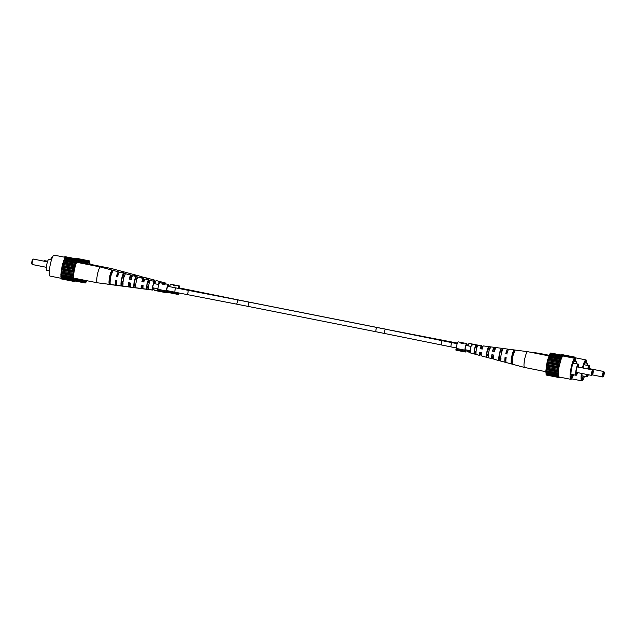 <?xml version="1.0" encoding="UTF-8"?>
<svg xmlns="http://www.w3.org/2000/svg" width="636" height="636" viewBox="0 0 636 636"><rect width="100%" height="100%" fill="white"/><g stroke="black" fill="none" stroke-linecap="round" stroke-linejoin="round"><path stroke-width="0.95" d="M604.105 374.365A2.218 0.413 101.2 0 0 604.2 372.187A2.218 0.413 101.2 0 0 603.294 374.254A2.218 0.413 101.2 0 0 603.349 376.464A2.218 0.413 101.2 0 0 604.105 374.365M603.349 376.464L602.729 376.894A2.775 0.517 -78.8 0 1 602.626 376.925A2.775 0.517 -78.8 0 1 602.658 374.135A2.775 0.517 -78.8 0 1 603.707 371.488A2.775 0.517 -78.8 0 1 603.787 371.551L604.2 372.187M588.197 368.411A2.775 0.517 101.2 0 0 588.173 368.411L603.707 371.488M587.084 374.493A4.428 0.819 101.2 0 0 587.322 375.55A4.428 0.819 101.2 0 0 588.117 374.691M587.139 375.089A4.11 0.763 101.2 0 0 587.481 374.564M589.636 368.697A5.684 1.057 101.2 0 0 589.302 365.66A5.684 1.057 101.2 0 0 587.648 368.944M587.354 365.271L587.728 363.355L587.322 363.299L586.925 365.31A5.684 1.057 -78.8 0 1 587.163 365.239L589.302 365.66M586.925 365.31L584.126 364.754M586.758 363.164A10.677 1.98 101.2 0 0 585.995 359.912A10.677 1.98 101.2 0 0 582.433 367.91M585.995 359.912L574.228 357.583A10.677 1.98 101.2 0 0 573.449 358.068M588.825 368.53A4.11 0.763 101.2 0 0 588.69 367.266M587.728 363.355L584.969 362.814M587.322 363.299L584.969 362.83M573.251 358.028L574.046 356.979L574.602 357.655M561.501 355.103L561.747 354.546L574.046 356.979M562.272 354.65L574.586 357.058M573.37 357.663L563.591 355.723M563.583 355.588L573.775 357.607M581.415 373.364A10.677 1.98 101.2 0 0 581.837 380.861A10.677 1.98 101.2 0 0 584.452 376.289M585.796 362.973L586.177 361.057L585.343 360.938L584.842 363.474A7.354 1.359 101.2 0 0 583.053 368.037M582.067 373.491A7.354 1.359 101.2 0 0 582.155 377.188L581.654 379.724L582.489 379.835L582.989 377.307A7.354 1.359 101.2 0 0 583.657 376.138M582.131 377.14L582.989 377.307M581.662 379.676L582.489 379.835M586.702 374.413A5.684 1.057 101.2 0 0 587.084 376.814A5.684 1.057 101.2 0 0 588.356 374.739M589.429 368.657A4.428 0.819 101.2 0 0 589.031 366.908A4.428 0.819 101.2 0 0 587.974 369.007M538 353.727A8.045 1.495 -78.8 0 1 538.676 353.219L538.676 353.219A8.045 1.495 -78.8 0 1 538.692 353.226L549.25 355.317M483.312 346.024L483.145 346A4.325 0.803 101.2 0 0 483.145 346A4.325 0.803 101.2 0 0 481.921 348.456M481.174 352.893A4.325 0.803 101.2 0 0 481.206 353.902M43.614 261.102A2.218 0.413 -78.8 0 1 43.653 261.078L44.274 260.641A2.775 0.517 101.2 0 0 43.932 261.165M47.644 261.261L44.377 260.609A2.775 0.517 101.2 0 0 44.274 260.641M84.675 280.269A9.707 1.797 101.2 0 0 85.144 281.398A9.707 1.797 101.2 0 0 86.258 280.587M64.387 257.159A10.677 1.98 -78.8 0 1 65.166 256.674L76.519 258.924M90.034 264.29L89.589 260.919L89.135 261.293L89.048 260.84L76.749 258.407L76.503 258.971M77.29 258.478L89.589 260.919M89.708 264.226A9.707 1.797 101.2 0 0 88.913 262.398A9.707 1.797 101.2 0 0 87.45 264.425M84.198 280.174L84.715 282.917L85.932 282.32L86.75 280.683M89.048 260.84L87.156 264.361M75.811 278.918L84.151 280.571M75.104 280.261L84.334 282.09M84.389 281.255L75.461 279.49M84.318 280.691L75.787 278.997M74.499 280.897L84.715 282.917M84.699 282.257L75.072 280.349M84.731 282.893L85.256 282.996M78.594 259.583L88.372 261.523M88.778 261.468L78.586 259.448M78.928 261.189L87.617 262.906M87.816 262.851L78.912 261.086M88.102 262.326L78.944 260.514M87.363 263.845L79.087 262.199M111.491 268.551A8.045 1.495 101.2 0 0 111.459 268.535A8.045 1.495 101.2 0 0 111.443 268.535A8.045 1.495 101.2 0 0 111.427 268.527A8.045 1.495 101.2 0 0 110.386 269.664M164.915 283.736A4.325 0.803 -78.8 0 1 165.519 283.044A4.325 0.803 -78.8 0 1 165.535 283.044A4.325 0.803 -78.8 0 1 165.829 283.918M157.561 290.716L154.373 290.302A4.961 0.922 101.2 0 0 154.381 290.302A4.961 0.922 101.2 0 1 154.039 288.044M152.481 290.056L141.645 288.649A5.811 1.081 101.2 0 1 141.462 288.513L141.478 288.521A5.088 0.946 -78.8 0 1 141.232 285.198L143.124 285.572A4.961 0.922 101.2 0 0 143.37 288.768L152.855 290A4.325 0.803 -78.8 0 1 152.847 290A4.325 0.803 -78.8 0 1 152.886 285.636A4.325 0.803 -78.8 0 1 154.516 281.502A4.325 0.803 -78.8 0 1 154.532 281.51A4.325 0.803 -78.8 0 1 154.786 283.743M139.976 288.323A5.939 1.105 -78.8 0 1 139.753 288.402A5.939 1.105 -78.8 0 1 139.745 288.402A5.939 1.105 -78.8 0 1 139.562 288.267M139.753 288.402L128.106 286.884A6.718 1.248 101.2 0 0 128.106 286.884L128.106 286.884A6.718 1.248 101.2 0 1 127.908 286.757M127.264 286.669A6.789 1.256 -78.8 0 1 127.017 286.749L127.017 286.749A6.789 1.256 -78.8 0 1 126.818 286.613M108.112 284.181A8.045 1.495 101.2 0 0 108.311 284.316A8.045 1.495 101.2 0 0 108.335 284.316L108.335 284.316A8.045 1.495 101.2 0 0 108.327 284.316L106.745 284.006M128.655 274.569A6.789 1.256 -78.8 0 1 129.633 273.416A6.789 1.256 -78.8 0 1 129.665 273.424A6.789 1.256 -78.8 0 1 130.062 274.219M130.746 273.711A6.718 1.248 101.2 0 0 130.714 273.703A6.718 1.248 101.2 0 0 130.69 273.695A6.718 1.248 101.2 0 0 129.72 274.847M141.113 277.908A5.939 1.105 -78.8 0 1 142.035 276.74A5.939 1.105 -78.8 0 1 142.059 276.747A5.939 1.105 -78.8 0 1 142.472 278.274M143.927 277.248A5.811 1.081 101.2 0 0 143.903 277.24A5.811 1.081 101.2 0 0 143.879 277.24A5.811 1.081 101.2 0 0 142.965 278.401M153.57 281.247A5.088 0.946 -78.8 0 1 154.437 280.071A5.088 0.946 -78.8 0 1 154.461 280.071A5.088 0.946 -78.8 0 1 154.794 282.098M156.329 280.579A4.961 0.922 101.2 0 0 156.305 280.571A4.961 0.922 101.2 0 0 156.281 280.563A4.961 0.922 101.2 0 0 154.834 283.521M123.36 273.146A7.155 1.328 -78.8 0 1 123.98 272.176L122.923 271.89A7.227 1.344 101.2 0 0 122.303 272.86M135.81 276.485A6.304 1.169 -78.8 0 1 136.374 275.539L134.53 275.038A6.432 1.193 101.2 0 0 133.958 275.984M148.268 279.824A5.454 1.01 -78.8 0 1 148.768 278.91L146.924 278.409A5.581 1.034 101.2 0 0 146.407 279.331M160.829 282.925A4.595 0.851 -78.8 0 1 161.162 282.297L159.318 281.788A4.722 0.875 101.2 0 0 158.292 284.435M157.569 288.744A4.722 0.875 101.2 0 0 157.593 290.159M159.461 283.02L159.095 282.925A3.681 0.684 101.2 0 0 158.499 284.475M157.823 288.8A3.681 0.684 101.2 0 0 157.855 289.221L157.752 289.762M122.923 271.89L122.716 272.971M134.53 275.038L134.323 276.088M146.924 278.409L146.725 279.411M159.318 281.788L159.095 282.925M465.926 349.872A3.053 0.564 -78.8 0 1 465.767 350.229L465.17 350.11M464.495 351.859L464.503 351.064L455.948 349.371L455.94 350.166L464.495 351.859L465.17 350.15A3.053 0.564 -78.8 0 1 465.592 346.747A3.053 0.564 -78.8 0 1 466.554 344.656A3.053 0.564 -78.8 0 1 466.562 344.656A3.053 0.564 -78.8 0 1 466.776 345.587M464.503 351.064L464.868 350.142A4.158 0.771 -78.8 0 1 465.616 345.801A4.158 0.771 -78.8 0 1 466.768 343.567A4.158 0.771 -78.8 0 1 466.776 343.567A4.158 0.771 -78.8 0 1 467.031 345.634M464.868 350.142L456.314 348.449A4.158 0.771 -78.8 0 1 457.061 344.108A4.158 0.771 -78.8 0 1 458.214 341.874A4.158 0.771 -78.8 0 1 458.222 341.874L461.068 342.438L462.3 343.559L464.081 343.035M466.188 349.919A4.158 0.771 -78.8 0 1 466.053 350.309L465.751 352.034L464.526 351.788M461.585 342.573L460.814 343.098M465.767 350.229L465.751 352.034M455.948 349.371L456.314 348.449M462.308 343.551L461.585 343.4M463.501 342.923L462.054 343.257L461.593 342.542L463.485 343.019M461.498 343.019L461.593 342.542M476.571 347.526A4.158 0.771 -78.8 0 1 476.865 346.588M477.779 345.11L474.933 344.545A4.158 0.771 101.2 0 0 474.925 344.545A4.158 0.771 101.2 0 0 474.933 344.545A4.158 0.771 101.2 0 0 474.591 344.784M471.84 344.283L472.771 344.124L471.96 344.14M468.017 345.833A4.158 0.771 -78.8 0 1 469.217 343.408A4.158 0.771 -78.8 0 1 469.225 343.416A4.158 0.771 -78.8 0 1 469.233 343.416M470.163 351.549L466.951 350.913L467.253 350.134M475.505 352.606L475.815 351.827M470.195 352.344L466.943 351.7L466.951 350.913M475.736 352.789L475.982 352.177M476.793 347.574A3.053 0.564 -78.8 0 1 477.159 346.636M474.313 344.752L472.373 344.283L472.198 345.094M473.168 344.227L474.48 344.458M167.546 290.724A3.053 0.564 -78.8 0 1 167.387 291.081L166.791 290.962M166.115 292.711L166.123 291.924L157.569 290.223L157.561 291.018L166.115 292.711L166.791 291.002A3.053 0.564 -78.8 0 1 167.212 287.607A3.053 0.564 -78.8 0 1 168.174 285.508A3.053 0.564 -78.8 0 1 168.182 285.516A3.053 0.564 -78.8 0 1 168.397 286.439M166.123 291.924L166.489 291.002A4.158 0.771 -78.8 0 1 167.236 286.653A4.158 0.771 -78.8 0 1 168.389 284.427A4.158 0.771 -78.8 0 1 168.397 284.427A4.158 0.771 -78.8 0 1 168.651 286.494M168.397 284.427L165.551 283.863A4.158 0.771 101.2 0 0 165.543 283.863A4.158 0.771 101.2 0 0 165.551 283.863A4.158 0.771 101.2 0 0 164.843 284.793L162.506 283.505L163.388 283.441L162.578 283.449M166.489 291.002L157.935 289.3A4.158 0.771 -78.8 0 1 158.682 284.96A4.158 0.771 -78.8 0 1 159.835 282.726A4.158 0.771 -78.8 0 1 159.843 282.726A4.158 0.771 -78.8 0 1 159.851 282.734L162.991 283.354M167.809 290.779A4.158 0.771 -78.8 0 1 167.673 291.161L167.371 292.886L166.147 292.647M167.387 291.081L167.371 292.886M157.569 290.223L157.935 289.3M163.818 284.586L164.549 284.308A4.158 0.771 -78.8 0 1 164.986 283.775L162.991 283.592L162.816 284.411M164.47 284.721L164.549 284.308M162.864 284.252L162.967 283.72M162.991 283.592L163.897 284.173M164.788 284.785L164.986 283.775M164.939 284.586L165.098 283.775A4.158 0.771 -78.8 0 1 165.273 284.022M163.786 283.545L165.098 283.775M178.414 288.426A3.053 0.564 -78.8 0 1 179.177 287.051A3.053 0.564 -78.8 0 1 179.185 287.051A3.053 0.564 -78.8 0 1 179.4 287.981M178.191 288.378A4.158 0.771 -78.8 0 1 179.392 285.962A4.158 0.771 -78.8 0 1 179.4 285.962A4.158 0.771 -78.8 0 1 179.662 288.029M173.668 284.825L174.924 285.954L176.705 285.429M169.637 286.685A4.158 0.771 -78.8 0 1 170.838 284.268A4.158 0.771 -78.8 0 1 170.846 284.268A4.158 0.771 -78.8 0 1 170.853 284.268L173.676 284.833M174.208 284.968L173.437 285.485M178.39 292.87L178.374 294.428L177.15 294.182M178.676 292.926L178.374 294.428M168.572 291.765L168.564 292.552L177.118 294.253L177.126 293.458L168.572 291.765L168.874 290.986M177.126 293.458L177.436 292.687M177.118 294.253L177.714 292.743M174.932 285.946L174.208 285.787M176.124 285.318L174.685 285.644L174.216 284.936L176.108 285.405M174.121 285.413L174.216 284.936M32.213 264.449L31.8 263.813A2.218 0.413 -78.8 0 1 31.895 261.635A2.218 0.413 -78.8 0 1 32.651 259.536L33.271 259.106A2.775 0.517 101.2 0 0 32.325 261.722A2.775 0.517 101.2 0 0 32.213 264.449A2.775 0.517 101.2 0 0 32.293 264.512L46.364 267.303M47.446 261.865L33.374 259.075A2.775 0.517 101.2 0 0 33.271 259.106M49.338 270.864L46.698 270.34A5.684 1.057 -78.8 0 1 46.762 264.616A5.684 1.057 -78.8 0 1 48.916 259.186L50.84 259.567M52.216 257.85L51.214 257.675L50.816 259.687L51.508 259.822M78.697 262.684A9.707 1.797 101.2 0 0 77.91 260.855A9.707 1.797 101.2 0 0 74.364 270.133A9.707 1.797 101.2 0 0 74.142 279.856A9.707 1.797 101.2 0 0 75.573 278.465M61.398 278.345L50.005 276.088A10.677 1.98 -78.8 0 1 50.125 265.339A10.677 1.98 -78.8 0 1 54.163 255.139L65.516 257.389M51.214 257.675L52.208 257.874M79.031 262.755L78.586 259.377L77.52 260.18L65.071 257.548L62.066 266.198L60.865 274.49L61.032 278.115L73.553 280.404L73.712 281.382L74.166 281.009L74.253 281.454L75.915 278.536M78.037 259.305L65.739 256.865L65.357 257.604M78.586 259.377L66.271 256.968M61.35 278.178L61.414 278.942L73.712 281.382M77.369 259.981L75.819 263.376L73.792 271.548L73.331 280.555M61.493 269.108L73.792 271.548M74.054 270.65L61.756 268.209M74.269 269.561L61.97 267.12M74.364 268.638L62.066 266.198M73.76 272.327L61.461 269.895M74.635 267.891L62.336 265.45M61.088 271.938L73.386 274.37M73.609 273.393L61.31 270.952M60.865 274.49L73.164 276.93M73.339 275.929L61.04 273.488M73.426 274.967L61.128 272.534M60.849 276.596L73.148 279.037M73.267 278.083L60.969 275.65M73.275 277.296L60.977 274.855M73.386 279.721L61.088 277.28M73.315 279.148L61.016 276.716M73.689 280.715L61.39 278.282M73.728 281.351L74.253 281.454M77.767 259.925L65.468 257.493M64.316 258.932L76.614 261.372M76.813 261.309L64.514 258.868M77.099 260.792L64.8 258.351M63.521 260.935L75.819 263.376M76.066 263.05L63.767 260.617M76.36 262.302L64.061 259.87M62.757 263.415L75.056 265.848M75.326 265.299L63.028 262.859M75.612 264.369L63.314 261.929M74.897 266.842L62.598 264.409M100.488 267.009A8.045 1.495 101.2 0 0 100.456 267.001A8.045 1.495 101.2 0 0 100.44 266.993A8.045 1.495 101.2 0 0 100.424 266.993A8.045 1.495 101.2 0 0 97.395 274.68A8.045 1.495 101.2 0 0 97.308 282.774L97.324 282.781A8.045 1.495 101.2 0 0 97.332 282.781M135.659 285.922L134.848 285.795A4.134 0.763 101.2 0 0 135.452 284.364M136.295 280.079A4.134 0.763 101.2 0 0 136.295 278.56M122.867 283.902L122.191 283.791A4.587 0.851 101.2 0 0 122.979 281.891M123.829 277.606A4.587 0.851 101.2 0 0 123.829 275.579M148.45 287.925L147.512 287.782A3.681 0.684 101.2 0 0 147.918 286.836M148.768 282.551A3.681 0.684 101.2 0 0 148.76 281.549M142.615 285.779A3.872 0.716 -78.8 0 1 141.709 287.329L141.709 287.329A3.872 0.716 -78.8 0 1 141.47 285.246M130.142 283.314A4.333 0.803 -78.8 0 1 129.052 285.278L129.052 285.278A4.333 0.803 -78.8 0 1 128.814 282.75M116.603 283.163A4.786 0.89 -78.8 0 1 116.404 283.235A4.786 0.89 -78.8 0 1 116.396 283.235A4.786 0.89 -78.8 0 1 116.157 280.245M117.938 276.843L116.865 276.636A4.786 0.89 -78.8 0 1 118.24 273.846A4.786 0.89 -78.8 0 1 118.256 273.854A4.786 0.89 -78.8 0 1 118.423 274.005M131.406 279.506L129.521 279.132A4.333 0.803 -78.8 0 1 130.722 276.787A4.333 0.803 -78.8 0 1 130.738 276.787A4.333 0.803 -78.8 0 1 130.992 279.029M144.062 282.01L142.178 281.637A3.872 0.716 -78.8 0 1 143.203 279.721A3.872 0.716 -78.8 0 1 143.211 279.729A3.872 0.716 -78.8 0 1 143.458 281.494M154.596 283.704A3.466 0.644 101.2 0 0 154.365 282.352A3.466 0.644 101.2 0 0 153.045 285.651A3.466 0.644 101.2 0 0 153.014 289.149A3.466 0.644 101.2 0 0 153.745 287.989M135.277 285.858A5.581 1.034 101.2 0 0 135.746 284.419M136.597 280.134A5.581 1.034 101.2 0 0 136.716 278.655M122.748 283.879A6.432 1.193 101.2 0 0 122.891 283.465M124.346 276.111A6.432 1.193 101.2 0 0 124.37 275.706M147.822 287.83A4.722 0.875 101.2 0 0 148.14 286.876M148.991 282.591A4.722 0.875 101.2 0 0 149.055 281.621M153.936 288.029A4.325 0.803 -78.8 0 1 152.855 290M142.862 285.834A5.088 0.946 -78.8 0 1 141.478 288.521L130.642 287.106A5.811 1.081 101.2 0 1 130.396 283.06L128.496 282.686A5.939 1.105 -78.8 0 0 128.742 286.86L117.104 285.349A6.718 1.248 101.2 0 0 117.104 285.349L117.104 285.349A6.718 1.248 101.2 0 1 116.849 280.389L115.768 280.174A6.789 1.256 -78.8 0 0 116.014 285.206L97.324 282.781A8.045 1.495 101.2 0 0 97.324 282.781L73.593 278.075M130.285 284.006A5.939 1.105 -78.8 0 1 128.742 286.86M116.69 284.618A6.789 1.256 -78.8 0 1 116.014 285.206M132.924 275.714A5.811 1.081 101.2 0 0 132.9 275.706A5.811 1.081 101.2 0 0 131.096 279.466L129.203 279.093A5.939 1.105 -78.8 0 1 131.032 275.205A5.939 1.105 -78.8 0 1 131.056 275.213L119.711 272.168A6.718 1.248 101.2 0 0 119.711 272.168A6.718 1.248 101.2 0 0 119.687 272.16A6.718 1.248 101.2 0 0 117.557 276.795L116.468 276.58A6.789 1.256 -78.8 0 1 118.63 271.874A6.789 1.256 -78.8 0 1 118.662 271.882A6.789 1.256 -78.8 0 1 119.051 272.685M131.056 275.213A5.939 1.105 -78.8 0 1 131.39 278.441M132.9 275.706A5.811 1.081 101.2 0 0 132.876 275.698L143.458 278.536A5.088 0.946 -78.8 0 1 143.712 281.549M145.318 279.037A4.961 0.922 101.2 0 0 145.302 279.029A4.961 0.922 101.2 0 0 143.831 281.979L141.931 281.605A5.088 0.946 -78.8 0 1 143.434 278.528A5.088 0.946 -78.8 0 1 143.458 278.536M145.302 279.029A4.961 0.922 101.2 0 0 145.278 279.029L154.532 281.51M111.92 270.356A7.227 1.344 101.2 0 0 109.575 277.081A7.227 1.344 101.2 0 0 109.225 284.093L110.306 284.228A7.155 1.328 -78.8 0 1 110.656 277.296A7.155 1.328 -78.8 0 1 112.977 270.642L111.92 270.356L111.475 272.629A5.016 0.93 101.2 0 0 109.98 277.145A5.016 0.93 101.2 0 0 109.67 281.82L110.751 281.986M123.527 273.496A6.432 1.193 101.2 0 0 121.484 279.435A6.432 1.193 101.2 0 0 121.15 285.612L123.05 285.85A6.304 1.169 -78.8 0 1 123.384 279.808A6.304 1.169 -78.8 0 1 125.371 273.997L123.527 273.496L123.153 275.412A4.587 0.851 101.2 0 0 121.826 279.482A4.587 0.851 101.2 0 0 121.524 283.696L123.408 283.998M135.921 276.867A5.581 1.034 101.2 0 0 134.212 281.947A5.581 1.034 101.2 0 0 133.886 287.226L135.786 287.464A5.454 1.01 -78.8 0 1 136.104 282.32A5.454 1.01 -78.8 0 1 137.766 277.368L135.921 276.867L135.619 278.393A4.134 0.763 101.2 0 0 134.474 281.986A4.134 0.763 101.2 0 0 134.188 285.699L136.072 285.993M148.307 280.253A4.722 0.875 101.2 0 0 146.932 284.459A4.722 0.875 101.2 0 0 146.63 288.824L148.53 289.062A4.595 0.851 -78.8 0 1 148.824 284.841A4.595 0.851 -78.8 0 1 150.16 280.754L148.307 280.253L148.085 281.39A3.681 0.684 101.2 0 0 147.123 284.491A3.681 0.684 101.2 0 0 146.852 287.687L148.737 287.981M112.54 272.884L111.475 272.629M125.006 275.857L123.153 275.412M137.479 278.838L135.619 278.393M149.945 281.835L148.085 281.39M109.67 281.82L109.225 284.093M121.524 283.696L121.15 285.612M134.188 285.699L133.886 287.226M146.852 287.687L146.63 288.824M116.865 276.636L116.468 276.58M593.102 372.831A2.218 0.413 101.2 0 0 593.197 370.653A2.218 0.413 101.2 0 0 592.291 372.72A2.218 0.413 101.2 0 0 592.347 374.922A2.218 0.413 101.2 0 0 593.102 372.831M592.347 374.922L591.726 375.359A2.775 0.517 -78.8 0 1 591.623 375.391A2.775 0.517 -78.8 0 1 591.655 372.593A2.775 0.517 -78.8 0 1 592.704 369.945A2.775 0.517 -78.8 0 1 592.784 370.017L593.197 370.653M592.704 369.945L577.194 366.869A2.775 0.517 101.2 0 0 577.17 366.869M578.426 367.115A4.428 0.819 101.2 0 0 578.029 365.374A4.428 0.819 101.2 0 0 576.447 369.596A4.428 0.819 101.2 0 0 576.319 374.016A4.428 0.819 101.2 0 0 577.345 372.561M576.137 373.547A4.11 0.763 101.2 0 0 576.741 372.434M578.633 367.155A5.684 1.057 101.2 0 0 578.291 364.118A5.684 1.057 101.2 0 0 576.144 369.556A5.684 1.057 101.2 0 0 576.081 375.28A5.684 1.057 101.2 0 0 577.552 372.601M576.343 363.736L576.725 361.82L576.311 361.765L575.922 363.776A5.684 1.057 -78.8 0 1 576.152 363.697L578.291 364.118M575.922 363.776L573.123 363.22M575.755 361.63A10.677 1.98 101.2 0 0 574.984 358.378A10.677 1.98 101.2 0 0 570.945 368.578A10.677 1.98 101.2 0 0 570.834 379.326A10.677 1.98 101.2 0 0 573.449 374.755M574.984 358.378L563.226 356.041A10.677 1.98 101.2 0 0 559.187 366.249A10.677 1.98 101.2 0 0 559.068 376.997L570.834 379.326M577.814 366.996A4.11 0.763 101.2 0 0 577.687 365.732M576.097 372.306A2.775 0.517 101.2 0 0 576.113 372.314L591.623 375.391M576.725 361.82L576.311 361.765M559.481 377.076L558.71 377.522L558.146 375.176L558.79 367.68L561.612 357.512L563.043 355.445L563.599 356.12M559.251 377.593L546.411 375.081L546.348 374.318M558.328 376.695L546.03 374.254L546.491 365.247L547.755 359.555L550.068 353.68L562.367 356.12M550.363 353.743L550.744 353.004L563.043 355.445M551.269 353.107L563.583 355.516M546.396 374.413L558.694 376.854M558.146 375.176L545.847 372.736M546.014 372.847L558.313 375.288M546.086 373.419L558.384 375.86M558.162 373.07L545.863 370.629M545.974 370.995L558.273 373.435M545.966 371.782L558.265 374.222M558.384 370.51L546.086 368.069M546.125 368.673L558.424 371.106M546.046 369.627L558.344 372.068M558.79 367.68L546.491 365.247M546.467 366.034L558.766 368.467M546.308 367.091L558.607 369.524M559.362 364.778L547.063 362.337M546.968 363.259L559.267 365.7M546.753 364.349L559.052 366.789M560.054 361.987L547.755 359.555M547.596 360.54L559.895 362.981M547.334 361.59L559.632 364.023M560.825 359.507L548.526 357.074M548.312 358.068L560.61 360.509M548.025 358.998L560.324 361.439M561.612 357.512L549.313 355.071M549.059 356.001L561.357 358.442M548.765 356.756L561.063 359.189M549.798 354.49L562.097 356.931M549.512 355.007L561.811 357.448M550.474 353.632L562.773 356.065M574.793 361.439L575.175 359.523L574.332 359.404L573.839 361.932A7.354 1.359 101.2 0 0 571.557 368.665A7.354 1.359 101.2 0 0 571.144 375.653L570.651 378.182L571.486 378.301L571.987 375.765A7.354 1.359 101.2 0 0 572.654 374.596M571.128 375.598L571.987 375.765M570.659 378.134L571.486 378.301M524.573 367.473A8.045 1.495 -78.8 0 1 524.557 367.465A8.045 1.495 -78.8 0 1 524.644 359.372A8.045 1.495 -78.8 0 1 527.665 351.684A8.045 1.495 -78.8 0 1 527.673 351.684A8.045 1.495 -78.8 0 1 527.689 351.684L549.083 355.929M490.149 348.671L488.257 348.377A4.07 0.755 101.2 0 0 487.144 351.891A4.07 0.755 101.2 0 0 486.858 355.532L488.71 355.977M514.659 352.551L513.586 352.384A4.977 0.922 101.2 0 0 512.107 356.852A4.977 0.922 101.2 0 0 511.797 361.487L512.855 361.741M502.806 350.675L500.922 350.372A4.524 0.835 101.2 0 0 499.626 354.371A4.524 0.835 101.2 0 0 499.324 358.513L501.184 358.958M477.477 346.684L475.593 346.389A3.609 0.668 101.2 0 0 474.663 349.41A3.609 0.668 101.2 0 0 474.392 352.535L476.245 352.98M480.816 352.821A3.808 0.708 -78.8 0 1 479.942 354.3A3.808 0.708 -78.8 0 1 479.926 354.3A3.808 0.708 -78.8 0 1 479.703 352.288M493.56 355.047A4.261 0.787 -78.8 0 1 492.415 357.241A4.261 0.787 -78.8 0 1 492.399 357.233A4.261 0.787 -78.8 0 1 492.177 354.777M505.866 360.302A4.746 0.882 -78.8 0 1 505.692 360.366A4.746 0.882 -78.8 0 1 505.676 360.366A4.746 0.882 -78.8 0 1 505.445 357.416M507.21 354.014L506.153 353.799A4.746 0.882 -78.8 0 1 507.52 351.048L507.52 351.048A4.746 0.882 -78.8 0 1 507.679 351.175M494.736 351.533L492.884 351.159A4.261 0.787 -78.8 0 1 494.061 348.878L494.061 348.878A4.261 0.787 -78.8 0 1 494.299 351.358L494.299 351.358M482.263 349.053L480.411 348.687A3.808 0.708 -78.8 0 1 481.404 346.835L481.404 346.835A3.808 0.708 -78.8 0 1 481.659 348.536M486.564 357.003L488.416 357.504A5.581 1.034 -78.8 0 1 488.734 352.225A5.581 1.034 -78.8 0 1 490.443 347.145L488.551 346.906A5.454 1.01 101.2 0 0 486.89 351.859A5.454 1.01 101.2 0 0 486.564 357.003L486.858 355.532M511.36 363.728L512.409 364.015A7.227 1.344 -78.8 0 1 512.759 357.003A7.227 1.344 -78.8 0 1 515.104 350.277L514.023 350.142A7.155 1.328 101.2 0 0 511.71 356.796A7.155 1.328 101.2 0 0 511.36 363.728L511.797 361.487M498.958 360.366L500.81 360.866A6.432 1.193 -78.8 0 1 501.144 354.697A6.432 1.193 -78.8 0 1 503.187 348.759L501.287 348.512A6.304 1.169 101.2 0 0 499.3 354.324A6.304 1.169 101.2 0 0 498.958 360.366L499.324 358.513M474.178 353.616L476.022 354.117A4.722 0.875 -78.8 0 1 476.324 349.76A4.722 0.875 -78.8 0 1 477.708 345.547L475.808 345.308A4.595 0.851 101.2 0 0 474.48 349.387A4.595 0.851 101.2 0 0 474.178 353.616L474.392 352.535M527.665 351.684L508.983 349.251A6.789 1.256 101.2 0 0 506.82 353.958L505.771 353.743A6.718 1.248 -78.8 0 1 507.894 349.116L496.247 347.598A5.939 1.105 101.2 0 0 496.247 347.598A5.939 1.105 101.2 0 0 494.418 351.485L492.574 351.12A5.811 1.081 -78.8 0 1 494.355 347.351L483.519 345.944A5.088 0.946 101.2 0 0 482.024 349.021L480.172 348.655A4.961 0.922 -78.8 0 1 481.627 345.698L472.143 344.466A4.325 0.803 101.2 0 0 470.529 348.56A4.325 0.803 101.2 0 0 470.465 352.956A4.325 0.803 101.2 0 0 470.481 352.956L479.695 355.429A4.961 0.922 -78.8 0 1 479.695 355.429A4.961 0.922 -78.8 0 1 479.472 352.249L481.317 352.614A5.088 0.946 101.2 0 0 481.539 355.929A5.088 0.946 101.2 0 0 481.563 355.929M493.608 356.025A5.811 1.081 -78.8 0 1 492.121 358.76A5.811 1.081 -78.8 0 1 492.097 358.76A5.811 1.081 -78.8 0 1 491.867 354.713L493.719 355.079A5.939 1.105 101.2 0 0 493.941 359.253A5.939 1.105 101.2 0 0 493.965 359.26M505.938 361.781A6.718 1.248 -78.8 0 1 505.31 362.305A6.718 1.248 -78.8 0 1 505.286 362.297A6.718 1.248 -78.8 0 1 505.063 357.337L506.121 357.551A6.789 1.256 101.2 0 0 506.336 362.576A6.789 1.256 101.2 0 0 506.367 362.584M506.336 362.576L524.541 367.465A8.045 1.495 -78.8 0 1 524.541 367.465L545.966 371.71M507.894 349.116A6.718 1.248 -78.8 0 1 507.902 349.116A6.718 1.248 -78.8 0 1 508.307 349.848M494.355 347.351L494.355 347.351A5.811 1.081 -78.8 0 1 494.713 350.46M481.627 345.698L481.627 345.698A4.961 0.922 -78.8 0 1 481.905 348.584M481.055 352.869A4.961 0.922 -78.8 0 1 479.719 355.437M502.106 350.993A6.304 1.169 101.2 0 0 502.122 350.563M487.915 355.715A5.454 1.01 101.2 0 0 488.376 354.324M489.219 350.038A5.454 1.01 101.2 0 0 489.338 348.544M475.331 352.694A4.595 0.851 101.2 0 0 475.633 351.795M476.483 347.51A4.595 0.851 101.2 0 0 476.547 346.541M500.627 358.76L499.991 358.609A4.524 0.835 101.2 0 0 500.85 356.446M501.565 352.829A4.524 0.835 101.2 0 0 501.589 350.476M488.281 355.802L487.518 355.619A4.07 0.755 101.2 0 0 488.09 354.26M488.941 349.983A4.07 0.755 101.2 0 0 488.925 348.48M475.943 352.837L475.052 352.622A3.609 0.668 101.2 0 0 475.418 351.756M476.269 347.471A3.609 0.668 101.2 0 0 476.261 346.493M513.586 352.384L514.023 350.142M500.922 350.372L501.287 348.512M488.257 348.377L488.551 346.906M475.593 346.389L475.808 345.308M249.201 302.156L237.204 299.81A2.186 0.556 -79.1 0 1 237.331 302.084A2.186 0.556 -79.1 0 1 236.369 304.095L248.35 306.441A2.186 0.405 -78.8 0 1 248.374 304.247A2.186 0.405 -78.8 0 1 249.201 302.156L376.846 327.461A2.186 0.405 101.2 0 0 376.019 329.543A2.186 0.405 101.2 0 0 375.995 331.746L456.338 347.971M376.846 327.461L386.012 329.297A2.186 1.137 101.5 0 0 384.454 331.237A2.186 1.137 101.5 0 0 385.146 333.582M386.012 329.297L442.799 340.817A2.186 1.137 101.5 0 0 441.241 342.756A2.186 1.137 101.5 0 0 441.933 345.094M442.799 340.817L451.95 342.645A2.186 0.405 101.2 0 0 451.123 344.736A2.186 0.405 101.2 0 0 451.107 346.93M236.369 304.095L187.024 294.555A2.186 0.556 -79.1 0 0 187.978 292.544A2.186 0.556 -79.1 0 0 187.851 290.27L167.626 286.287M187.024 294.555L175.027 292.21A2.186 0.405 -78.8 0 1 175.043 290.008A2.186 0.405 -78.8 0 1 175.87 287.925M453.269 342.907L453.126 342.255L457.395 343.09M249.916 302.299A2.186 0.405 101.2 0 1 250.004 302.275L239.017 300.065A2.186 1.288 101.5 0 0 238.619 300.089M178.629 287.822L186.881 289.46A2.186 0.405 101.2 0 0 186.483 290M186.881 289.46L197.891 291.67A2.186 1.288 101.5 0 0 196.953 292.027M377.553 327.604A2.186 0.405 -78.8 0 1 377.649 327.572L250.004 302.275M387.555 329.607L453.126 342.255M451.95 342.645L457.189 343.686M466.005 345.435L471.061 346.437M475.227 347.264L476.857 347.582M480.53 348.313L482.128 348.631M487.693 349.728L489.251 350.038M237.204 299.81L187.851 290.27M158.809 284.538L153.618 283.513M149.365 282.67L147.687 282.336M143.943 281.589L142.297 281.263M136.621 280.142L135.023 279.824M131.207 279.069L129.633 278.759M123.893 277.622L122.358 277.312M175.027 292.21L166.775 290.572M157.959 288.824L152.767 287.798M148.514 286.955L146.837 286.621M143.092 285.874L141.446 285.548M135.77 284.427L134.172 284.109M130.356 283.354L128.782 283.044M123.042 281.899L121.508 281.597M248.35 306.441L375.995 331.746M465.155 349.721L470.211 350.722M474.377 351.549L476.006 351.867M479.679 352.598L481.285 352.916M486.842 354.014L488.4 354.324M169.812 286.081L168.691 285.858M239.017 300.065L197.891 291.67M467.07 344.998L468.191 345.221M387.467 329.504L377.649 327.572M581.837 380.861L571.613 378.841M587.084 376.814L581.964 375.797M602.626 376.925L592.386 374.898M493.035 357.599L493.528 357.726M494.538 347.487L496.024 347.677M508.092 349.244L508.736 349.331M529.255 351.994L538.676 353.219M129.665 273.424L111.459 268.535L87.728 263.829M165.535 283.044L156.305 280.571M154.461 280.071L143.903 277.24M142.059 276.747L130.714 273.703M127.017 286.749L108.335 284.316M466.776 343.567L464.057 343.035M472.373 344.036L469.225 343.416M179.4 285.962L176.681 285.421M118.662 271.882L100.456 267.001L76.725 262.294M576.081 375.28L570.961 374.262M481.539 355.929L492.097 358.76M493.941 359.253L505.286 362.297"/></g></svg>
